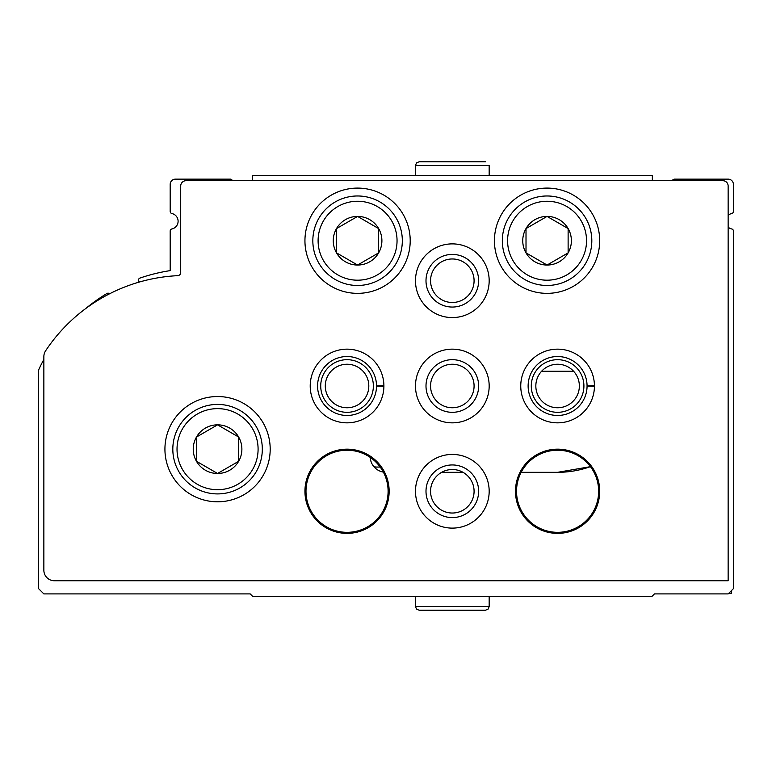 <?xml version="1.0" encoding="UTF-8"?>
<svg xmlns="http://www.w3.org/2000/svg" width="772" height="772" viewBox="0 0 772 772"><rect width="100%" height="100%" fill="white"/><g stroke="black" fill="none" stroke-linecap="round" stroke-linejoin="round"><path stroke-width="1.16" d="M590.445 466.645A97.899 97.899 0 0 1 557.596 472.319L590.455 466.655M728.141 227.132A7.894 7.894 0 0 0 731.74 228.966A2.104 2.104 0 0 1 733.4 231.021L733.4 588.65L728.141 593.909L654.444 593.909L651.809 596.544L252.83 596.544L250.196 593.909L43.859 593.909L38.6 588.65L38.6 371.12A5.259 5.259 0 0 1 39.092 368.891A173.7 173.7 0 0 1 43.859 359.434M380.21 467.06L376.524 467.06A6.321 6.321 0 0 1 373.638 466.365M85.547 308.684A173.7 173.7 0 0 1 106.97 293.476A2.104 2.104 0 0 1 109.556 293.804M139.317 282.06L138.786 281.143A2.104 2.104 0 0 1 139.925 278.094A173.7 173.7 0 0 1 170.187 270.625L170.187 231.021A2.104 2.104 0 0 1 171.857 228.966A7.894 7.894 0 0 0 171.857 213.526A2.104 2.104 0 0 1 170.187 211.47L170.187 184.402A5.259 5.259 0 0 1 175.456 179.143L230.5 179.143L233.231 180.716M383.356 472.097A15.787 15.787 0 0 1 370.232 457.391M441.623 472.319L463.017 472.319M521.177 472.319L557.596 472.319M671.408 180.716L674.149 179.143L728.141 179.143A5.259 5.259 0 0 1 733.4 184.402L733.4 211.47A2.104 2.104 0 0 1 731.74 213.526A7.894 7.894 0 0 0 728.141 215.359M728.662 593.388L731.296 593.388L731.296 590.754M722.872 180.716A5.259 5.259 0 0 1 728.141 185.984L728.141 580.756L54.387 580.756A10.528 10.528 0 0 1 43.859 570.228L43.859 356.616A10.528 10.528 0 0 1 45.616 350.797A168.441 168.441 0 0 1 177.714 275.662A3.156 3.156 0 0 0 180.716 272.516L180.716 185.984A5.259 5.259 0 0 1 185.984 180.716L722.872 180.716M164.928 449.159A52.641 52.641 0 0 1 243.884 403.582A52.641 52.641 0 0 1 243.884 494.746A52.641 52.641 0 0 1 164.928 449.159M304.94 240.719A52.641 52.641 0 0 1 383.896 195.142A52.641 52.641 0 0 1 383.896 286.306A52.641 52.641 0 0 1 304.94 240.719M494.427 240.719A52.641 52.641 0 0 1 573.384 195.142A52.641 52.641 0 0 1 573.384 286.306A52.641 52.641 0 0 1 494.427 240.719M415.481 280.728A36.844 36.844 0 0 1 470.746 248.816A36.844 36.844 0 0 1 470.746 312.641A36.844 36.844 0 0 1 415.481 280.728M383.896 385.633A36.844 36.844 0 0 1 383.896 386.367L376.524 386.106A29.481 29.481 0 0 1 332.278 411.505A29.481 29.481 0 0 1 332.278 360.495A29.481 29.481 0 0 1 376.524 385.894L383.896 385.633A36.844 36.844 0 0 0 328.525 354.155A36.844 36.844 0 0 0 328.525 417.845A36.844 36.844 0 0 0 383.896 386.367A36.844 36.844 0 0 1 328.525 417.845A36.844 36.844 0 0 1 328.525 354.155A36.844 36.844 0 0 1 383.896 385.633M415.481 386A36.844 36.844 0 0 1 470.746 354.087A36.844 36.844 0 0 1 470.746 417.913A36.844 36.844 0 0 1 415.481 386M594.44 385.633A36.844 36.844 0 0 1 594.44 386.367L587.067 386.106A29.481 29.481 0 0 1 542.822 411.505A29.481 29.481 0 0 1 542.822 360.495A29.481 29.481 0 0 1 587.067 385.894L594.44 385.633A36.844 36.844 0 0 0 539.068 354.155A36.844 36.844 0 0 0 539.068 417.845A36.844 36.844 0 0 0 594.44 386.367A36.844 36.844 0 0 1 539.068 417.845A36.844 36.844 0 0 1 539.068 354.155A36.844 36.844 0 0 1 594.44 385.633M415.481 491.272A36.844 36.844 0 0 1 470.746 459.359A36.844 36.844 0 0 1 470.746 523.184A36.844 36.844 0 0 1 415.481 491.272M304.94 491.272A42.113 42.113 0 0 1 368.099 454.805A42.113 42.113 0 0 1 368.099 527.739A42.113 42.113 0 0 1 304.94 491.272M515.484 491.272A42.113 42.113 0 0 1 578.653 454.805A42.113 42.113 0 0 1 578.653 527.739A42.113 42.113 0 0 1 515.484 491.272M516.536 491.272A41.061 41.061 0 0 1 578.122 455.721A41.061 41.061 0 0 1 578.122 526.832A41.061 41.061 0 0 1 516.536 491.272M305.992 491.272A41.061 41.061 0 0 1 367.578 455.721A41.061 41.061 0 0 1 367.578 526.832A41.061 41.061 0 0 1 305.992 491.272M425.999 491.272A26.316 26.316 0 0 1 465.477 468.479A26.316 26.316 0 0 1 465.477 514.065A26.316 26.316 0 0 1 425.999 491.272M430.564 491.272A21.761 21.761 0 0 1 463.2 472.425A21.761 21.761 0 0 1 463.2 510.118A21.761 21.761 0 0 1 430.564 491.272M531.281 386A26.316 26.316 0 0 1 570.749 363.207A26.316 26.316 0 0 1 570.749 408.793A26.316 26.316 0 0 1 531.281 386M535.836 386A21.761 21.761 0 0 1 568.472 367.154A21.761 21.761 0 0 1 568.472 404.846A21.761 21.761 0 0 1 535.836 386M425.999 386A26.316 26.316 0 0 1 465.477 363.207A26.316 26.316 0 0 1 465.477 408.793A26.316 26.316 0 0 1 425.999 386M430.564 386A21.761 21.761 0 0 1 463.2 367.154A21.761 21.761 0 0 1 463.2 404.846A21.761 21.761 0 0 1 430.564 386M320.727 386A26.316 26.316 0 0 1 360.206 363.207A26.316 26.316 0 0 1 360.206 408.793A26.316 26.316 0 0 1 320.727 386M325.292 386A21.761 21.761 0 0 1 357.928 367.154A21.761 21.761 0 0 1 357.928 404.846A21.761 21.761 0 0 1 325.292 386M425.999 280.728A26.316 26.316 0 0 1 465.477 257.935A26.316 26.316 0 0 1 465.477 303.521A26.316 26.316 0 0 1 425.999 280.728M430.564 280.728A21.761 21.761 0 0 1 463.2 261.882A21.761 21.761 0 0 1 463.2 299.575A21.761 21.761 0 0 1 430.564 280.728M502.331 240.719A44.737 44.737 0 0 1 569.437 201.975A44.737 44.737 0 0 1 569.437 279.474A44.737 44.737 0 0 1 502.331 240.719A44.737 44.737 0 0 1 569.437 201.975A44.737 44.737 0 0 1 569.437 279.474A44.737 44.737 0 0 1 502.331 240.719M522.75 240.719A24.318 24.318 0 0 1 568.124 228.56A24.318 24.318 0 0 1 553.36 264.217A24.318 24.318 0 0 1 522.75 240.719M526.012 252.878L547.068 265.037L568.124 252.878L568.124 228.57L547.068 216.411L526.012 228.57L526.012 252.878L547.068 265.037L568.124 252.878L568.124 228.57L547.068 216.411L526.012 228.57L526.012 252.878M312.834 240.719A44.737 44.737 0 0 1 379.949 201.975A44.737 44.737 0 0 1 379.949 279.474A44.737 44.737 0 0 1 312.834 240.719A44.737 44.737 0 0 1 379.949 201.975A44.737 44.737 0 0 1 379.949 279.474A44.737 44.737 0 0 1 312.834 240.719M333.263 240.719A24.318 24.318 0 0 1 378.637 228.56A24.318 24.318 0 0 1 363.873 264.217A24.318 24.318 0 0 1 333.263 240.719M336.524 252.878L357.581 265.037L378.627 252.878L378.627 228.57L357.581 216.411L336.524 228.57L336.524 252.878L357.581 265.037L378.627 252.878L378.627 228.57L357.581 216.411L336.524 228.57L336.524 252.878M172.822 449.159A44.737 44.737 0 0 1 239.938 410.414A44.737 44.737 0 0 1 239.938 487.914A44.737 44.737 0 0 1 172.822 449.159A44.737 44.737 0 0 1 239.938 410.414A44.737 44.737 0 0 1 239.938 487.914A44.737 44.737 0 0 1 172.822 449.159M193.241 449.159A24.318 24.318 0 0 1 223.861 425.671A24.318 24.318 0 0 1 238.625 461.318A24.318 24.318 0 0 1 193.241 449.159M196.513 461.318L217.559 473.477L238.616 461.318L238.616 437.01L217.559 424.851L196.513 437.01L196.513 461.318L217.559 473.477L238.616 461.318L238.616 437.01L217.559 424.851L196.513 437.01L196.513 461.318M252.299 180.716L252.299 175.456L652.34 175.456L652.34 180.716M489.168 175.456L489.168 165.449L489.168 175.456M541.587 371.264L573.606 371.264M507.59 240.719A39.478 39.478 0 0 1 566.802 206.539A39.478 39.478 0 0 1 566.802 274.909A39.478 39.478 0 0 1 507.59 240.719M318.103 240.719A39.478 39.478 0 0 1 377.315 206.539A39.478 39.478 0 0 1 377.315 274.909A39.478 39.478 0 0 1 318.103 240.719M177.029 449.159A40.53 40.53 0 0 1 237.824 414.062A40.53 40.53 0 0 1 237.824 484.266A40.53 40.53 0 0 1 177.029 449.159M415.481 175.456L415.481 165.449L489.168 165.449M587.067 385.894A29.481 29.481 0 0 0 542.822 360.495A29.481 29.481 0 0 0 542.822 411.505A29.481 29.481 0 0 0 587.067 386.106M376.524 385.894A29.481 29.481 0 0 0 332.278 360.495A29.481 29.481 0 0 0 332.278 411.505A29.481 29.481 0 0 0 376.524 386.106M489.168 606.551L415.481 606.551L416.513 609.108L419.157 610.227L485.482 610.227L488.126 609.108L489.168 606.551L489.168 596.544M415.481 165.449L416.513 162.892L419.157 161.773L485.482 161.773M415.481 596.544L415.481 606.551M452.102 610.227L419.157 610.227"/></g></svg>

